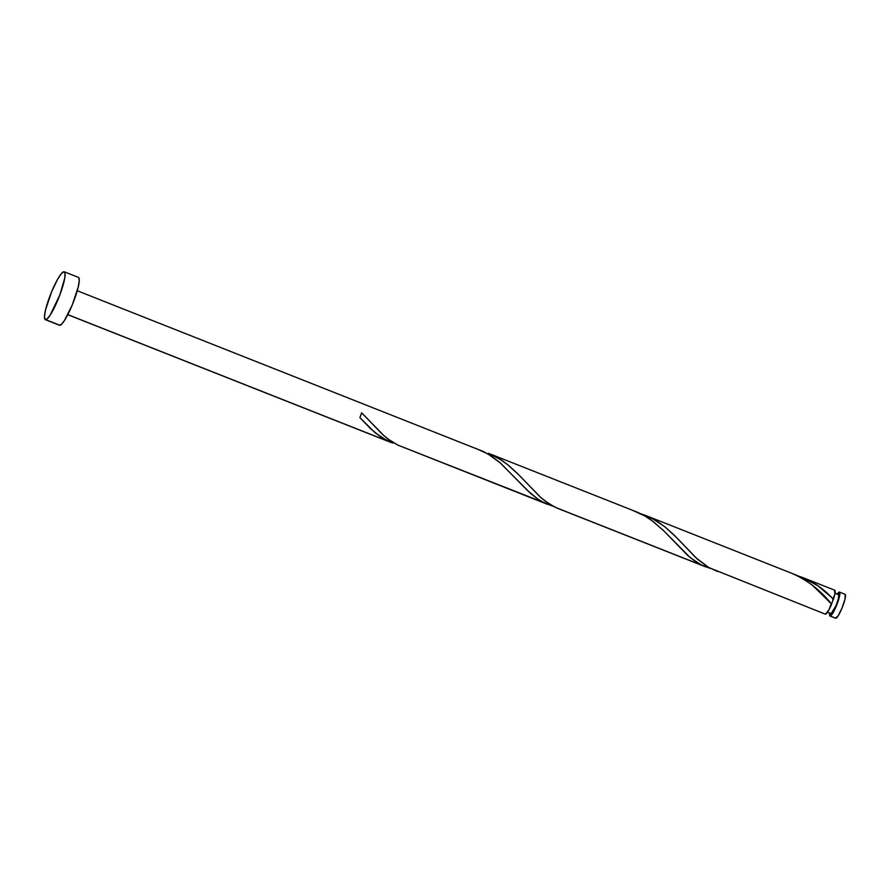 <?xml version="1.0" encoding="UTF-8"?>
<svg xmlns="http://www.w3.org/2000/svg" width="890" height="890" viewBox="0 0 890 890"><rect width="100%" height="100%" fill="white"/><g stroke="black" fill="none" stroke-linecap="round" stroke-linejoin="round"><path stroke-width="1.33" d="M837.045 594.353L839.637 592.195L838.825 599.015L834.375 610.306L830.259 616.036L835.866 618.261A12.872 2.214 -68.4 0 0 842.663 606.435A12.872 2.214 -68.4 0 0 845.088 594.298L839.47 592.084A12.872 2.214 111.6 0 1 837.056 604.221A12.872 2.214 111.6 0 1 830.259 616.036L829.769 612.876M837.29 593.986A12.872 2.214 111.6 0 1 839.226 592.061A12.872 2.214 111.6 0 1 839.47 592.084M830.826 613.533L831.16 613.644A10.302 1.769 -68.4 0 0 836.589 604.188A10.302 1.769 -68.4 0 0 838.525 594.476L835.043 593.096M45.334 319.666L59.485 325.262A25.743 4.428 -68.4 0 0 59.986 325.295L45.835 319.699L59.986 325.295A25.743 4.428 -68.4 0 0 73.57 301.643A25.743 4.428 -68.4 0 0 78.409 277.368L64.258 271.773A25.743 4.428 111.6 0 1 59.419 296.047A25.743 4.428 111.6 0 1 45.835 319.699A25.743 4.428 111.6 0 1 45.334 319.666A25.743 4.428 111.6 0 1 50.174 295.391A25.743 4.428 111.6 0 1 63.757 271.739A25.743 4.428 111.6 0 1 64.258 271.773M475.683 448.349L487.92 453.956L500.48 463.067L527.581 490.613L538.294 499.435L545.336 503.406L552.924 506.154L398.119 445.211L388.162 439.159L382.822 434.721L361.674 412.838L359.894 417.61L370.329 428.457L381.042 437.268L392.69 443.087L67.818 314.626L388.084 441.24L375.313 432.952L359.894 417.61A12.872 2.214 -68.4 0 0 361.674 412.838L384.024 435.789L390.888 441.106L398.119 445.211L545.336 503.406L537.872 499.145L530.507 493.327L499.757 462.444L491.091 455.925L483.237 451.453L77.252 290.752M831.605 597.49L833.418 599.326A12.872 2.214 -68.4 0 0 834.753 590.215L802.546 577.488L817.966 585.82L831.605 597.49M797.874 575.886L802.546 577.488M825.13 614.044L825.542 614.178A12.872 2.214 -68.4 0 0 831.638 604.099L812.681 585.464L804.705 579.679L796.172 575.051L645.639 515.455L656.275 520.728L665.409 527.225L674.475 535.446L696.091 557.908L708.896 567.62L825.297 614.156A12.872 2.214 -68.4 0 0 825.542 614.178L829.024 609.672L831.327 603.676M640.622 513.719L645.639 515.455M560.344 509.336L702.588 565.573L695.123 561.312L687.748 555.494L664.14 531.185L653.082 521.451L644.66 515.822L637.518 512.262L488.388 453.288L499.023 458.572L508.157 465.058L517.224 473.28L540.808 497.543L549.23 503.996L557.596 508.335L705.047 566.63L555.371 507.367L545.414 501.326L540.074 496.876L518.926 474.993L507.311 464.369L501.014 459.83L488.388 453.288M632.923 510.504L645.172 516.122L651.625 520.361L663.517 530.574L690.106 557.518L701.22 564.905L710.176 568.321L704.502 566.407M403.092 447.169L547.25 504.241M67.785 314.693L389.998 442.074M832.729 599.938L834.898 593.964L834.509 590.192M831.549 603.887L833.418 599.326C823.873 588.891 812.804 581.326 800.21 576.642L798.074 575.952M78.743 277.613L79.243 280.839L78.187 287.192L72.212 305.048L64.336 320.712L61.154 324.65L59.163 325.028M63.757 271.739L65.037 273.197L64.748 278.081L59.908 294.757L50.185 315.127L47.003 319.054L45.001 319.432L44.5 316.195L45.557 309.853L51.531 291.987L57.516 279.449L61.121 273.942L63.757 271.739M827.477 612.253L830.96 613.633A10.302 1.769 -68.4 0 0 831.16 613.644L836.055 605.545L838.436 598.403L838.658 594.565M845.244 594.42L844.966 599.204L841.985 608.137L838.046 615.969L835.454 618.127M830.014 616.025L835.621 618.239A12.872 2.214 -68.4 0 0 835.866 618.261L830.259 616.036A12.872 2.214 111.6 0 1 830.014 616.025A12.872 2.214 111.6 0 1 829.725 613.143M790.175 572.671C806.34 579.29 820.157 589.77 831.638 604.099M717.596 571.502L708.206 567.219L697.315 559.042L676.178 537.159L664.552 526.535L651.636 518.136L640.822 513.786"/></g></svg>

